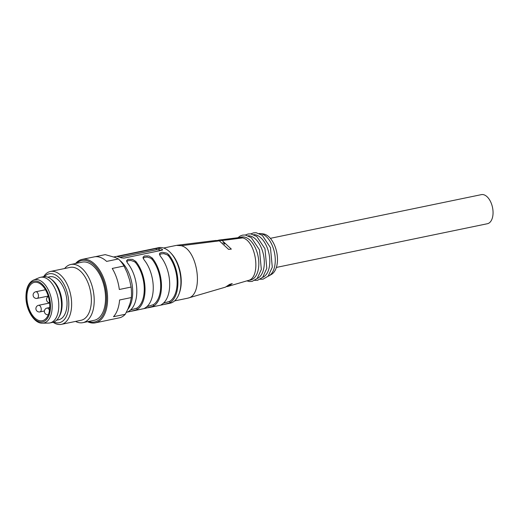 <?xml version="1.0" encoding="UTF-8"?>
<svg xmlns="http://www.w3.org/2000/svg" width="519" height="519" viewBox="0 0 519 519"><rect width="100%" height="100%" fill="white"/><g stroke="black" fill="none" stroke-linecap="round" stroke-linejoin="round"><path stroke-width="0.78" d="M33.488 280.091L39.113 277.736A23.29 13.027 78.3 0 1 40.463 277.321L43.2 276.75A23.29 13.027 78.3 0 1 50.843 278.937L52.043 279.851A21.941 12.274 78.3 0 1 59.529 316.019L58.79 317.33A23.29 13.027 78.3 0 1 52.646 322.37L49.908 322.935A23.29 13.027 78.3 0 1 48.501 323.09L42.409 323.162A22.122 12.378 78.3 0 0 51.381 298.847A22.122 12.378 78.3 0 0 33.488 280.091C28.467 282.57 25.956 288.33 25.95 297.368C26.041 310.394 34.552 323.772 42.409 323.162M56.655 320.158L58.679 319.743A21.941 12.274 -101.7 0 0 66.244 295.765A21.941 12.274 -101.7 0 0 49.779 276.77L47.761 277.191M49.759 305.302A19.579 10.951 78.3 0 1 42.305 320.716A19.579 10.951 78.3 0 1 26.91 297.789A19.579 10.951 78.3 0 1 34.364 282.375A19.579 10.951 78.3 0 1 49.759 305.302M40.463 277.321A23.29 13.027 78.3 0 1 57.946 297.484A23.29 13.027 78.3 0 1 49.908 322.935M50.843 278.937A23.29 13.027 78.3 0 1 58.79 317.33M276.368 267.428L487.393 223.728A14.85 8.31 -101.7 0 0 493.05 212.031A14.85 8.31 -101.7 0 0 481.373 194.638L270.347 238.338M119.941 260.519A28.357 15.862 78.3 0 1 132.105 284.548A28.357 15.862 78.3 0 1 127.713 309.493M259.221 233.511A21.941 12.274 78.3 0 1 260.253 233.556L263.081 233.881A21.039 11.768 78.3 0 1 276.718 252.189A21.039 11.768 78.3 0 1 271.476 274.402L269.004 275.823A21.941 12.274 78.3 0 1 268.076 276.277M239.324 237.546L242.704 237.897C256.457 241.082 261.226 278.035 248.218 280.474M176.376 245.383L181.222 245.708L219.381 240.861L228.594 249.392L231.338 249.114L222.132 240.511L217.156 240.427M219.381 240.861L215.742 240.472L177.102 245.266M181.222 245.708C198.135 249.665 204.019 295.129 188.04 298.094L187.365 298.263M188.053 298.094L225.421 287.15L229.508 284.425L232.24 283.569L228.107 286.358L226.738 286.624M164.251 304.432L160.786 305.114L161.649 304.471A28.357 15.862 -101.7 0 0 169.681 283.212A28.357 15.862 -101.7 0 0 160.384 256.256L159.417 253.901L159.897 253.077L162.194 252.26L166.865 253.168L168.604 254.557L168.643 256.049A27.007 15.109 78.3 0 1 169.83 301.279L169.869 302.772L164.251 304.432L170.115 303.213A28.357 15.862 -101.7 0 0 179.094 293.767A28.357 15.862 -101.7 0 0 170.608 252.792A28.357 15.862 -101.7 0 0 158.619 247.686L113.719 256.983M169.869 302.772A28.357 15.862 -101.7 0 0 177.9 281.512A28.357 15.862 -101.7 0 0 168.604 254.557M146.909 306.638L153.39 304.679L153.429 306.178A28.357 15.862 78.3 0 0 161.461 284.918A28.357 15.862 78.3 0 0 152.164 257.956L148.908 255.971L144.425 255.938L142.978 257.307L143.945 259.662A28.357 15.862 78.3 0 1 153.241 286.618A28.357 15.862 78.3 0 1 145.21 307.877L144.288 308.487L145.301 308.351L129.348 311.66L127.849 311.893L128.77 311.283A28.357 15.862 78.3 0 0 136.802 290.024A28.357 15.862 78.3 0 0 127.505 263.062L126.539 260.713L127.985 259.344L132.468 259.37L135.725 261.362A28.357 15.862 78.3 0 1 145.022 288.317A28.357 15.862 78.3 0 1 136.99 309.577L131.372 311.238M153.429 306.178L145.301 308.351M162.239 250.132L162.213 249.302A28.357 15.862 -101.7 0 0 159.067 248.264L159.106 249.827L160.987 250.443M117.592 256.62L117.969 256.775A28.357 15.862 -101.7 0 1 121.122 257.807L123.95 258.118L161.759 250.288L162.213 249.302L162.603 249.717M117.969 256.775L118.436 256.302L118.449 256.866M159.106 249.827A2.024 0.513 -1.5 0 0 156.277 249.782L156.245 248.471L118.436 256.302M156.245 248.471L159.067 248.264M170.608 252.792L171.406 253.642A27.007 15.109 78.3 0 1 179.49 292.671L179.094 293.767M239.058 237.579L241.569 237.06A21.941 12.274 78.3 0 1 245.455 237.326A21.941 12.274 78.3 0 1 258.579 259.409A21.941 12.274 78.3 0 1 250.463 280.033L247.933 280.558M248.264 235.782A21.941 12.274 78.3 0 1 263.516 254.92A21.941 12.274 78.3 0 1 257.119 278.541M253.739 234.646A21.941 12.274 78.3 0 1 268.998 253.785A21.941 12.274 78.3 0 1 262.595 277.412M260.253 233.556A21.941 12.274 78.3 0 1 274.473 252.649A21.941 12.274 78.3 0 1 269.004 275.823M130.47 310.044L136.951 308.085A27.007 15.109 -101.7 0 0 135.764 262.861L134.453 261.673L130.905 260.454L127.992 260.726L126.688 261.764M153.39 304.679A27.007 15.109 -101.7 0 0 152.203 259.455L150.893 258.267L147.344 257.054L144.431 257.327L143.127 258.358M168.643 256.049L167.332 254.861L163.783 253.648L160.871 253.921L159.567 254.952M163.349 303.239L169.83 301.279M156.277 249.782L119.934 257.307M224.571 244.183L224.552 243.625A21.603 12.086 -101.7 0 0 222.891 242.743M224.078 243.722L224.552 243.625M75.56 263.503A32.405 18.126 78.3 0 1 82.106 259.39A32.405 18.126 78.3 0 1 107.18 292.009A32.405 18.126 78.3 0 1 95.249 322.857L107.375 320.346A32.405 18.126 78.3 0 0 108.153 320.152L119.934 317.712A32.405 18.126 -101.7 0 0 125.28 314.267L113.499 316.707A32.405 18.126 78.3 0 0 119.584 299.982L131.365 297.543A32.405 18.126 -101.7 0 0 131.093 287.052L119.312 289.492A32.405 18.126 78.3 0 0 112.234 268.446L124.015 266.007A32.405 18.126 -101.7 0 0 118.397 258.962L115.01 257.405L105.234 254.634L95.029 256.749M131.093 287.052L129.653 280.156L127.103 272.559L124.015 266.007M125.28 314.267L128.05 308.753L130.243 302.72L131.365 297.543M43.654 276.672A27.007 15.109 78.3 0 1 50.395 271.469L70.123 267.389A27.007 15.109 78.3 0 1 90.39 290.77A27.007 15.109 78.3 0 1 81.074 320.275L61.346 324.362A27.007 15.109 78.3 0 1 53.094 322.26M64.609 268.531A29.706 16.614 78.3 0 1 70.844 264.482A29.706 16.614 78.3 0 1 93.135 290.199A29.706 16.614 78.3 0 1 82.884 322.656A29.706 16.614 78.3 0 1 75.56 321.417M118.397 258.962L106.616 261.401A32.405 18.126 78.3 0 0 94.231 256.879L82.106 259.39M95.249 322.857A32.405 18.126 78.3 0 1 87.607 321.683M44.433 276.608A24.977 13.974 78.3 0 1 67.911 295.421A24.977 13.974 78.3 0 1 53.84 322.014M50.395 271.469A27.007 15.109 78.3 0 1 70.662 294.85A27.007 15.109 78.3 0 1 61.346 324.362M82.884 322.656L94.224 320.307A29.706 16.614 -101.7 0 0 104.475 287.85A29.706 16.614 -101.7 0 0 82.177 262.134L70.844 264.482M88.665 321.462A31.393 17.562 -101.7 0 0 105.396 287.662A31.393 17.562 -101.7 0 0 76.617 263.282M39.963 311.906A3.374 1.888 -101.7 0 0 41.215 308.734A3.374 1.888 -101.7 0 0 39.197 305.334A3.374 1.888 -101.7 0 0 38.594 305.295A3.374 3.374 0 0 0 35.973 309.285A3.374 3.374 0 0 0 39.963 311.906L44.4 310.985M49.448 310.42A3.374 1.888 -101.7 0 0 47.664 308.117A3.374 1.888 -101.7 0 0 47.067 308.078A3.374 3.374 0 0 0 44.433 312.003A3.374 3.374 0 0 0 48.306 314.715M37.167 298.367A3.374 1.888 -101.7 0 0 38.458 295.707A3.374 1.888 -101.7 0 0 35.798 291.756A3.374 3.374 0 0 0 33.177 295.746A3.374 3.374 0 0 0 37.167 298.367L48.222 296.077M26.203 297.556A20.792 11.632 78.3 0 1 43.946 286.131A20.792 11.632 78.3 0 1 44.861 320.95A20.792 11.632 78.3 0 1 26.203 297.556M222.132 240.511L242.717 237.897M136.951 308.085L136.99 309.577M135.725 261.362L135.764 262.861M152.164 257.956L152.203 259.455M48.338 296.459A3.374 3.374 0 0 0 49.603 302.824M49.623 303.012L38.594 305.295M49.74 307.52L47.067 308.078M45.477 289.751L35.798 291.756M239.369 237.54L218.525 240.128M248.27 280.461L228.107 286.358M161.74 304.951L147.811 307.832M128.861 311.757L126.357 312.276M176.428 245.377L163.628 248.024M187.378 298.263L174.579 300.91M237.91 237.721L240.2 236.002L242.542 235.133L245.195 234.984L251.313 237.611L259.494 249.892L261.336 269.458L257.19 278.463L252.143 281.408L249.477 281.532L246.843 280.876M245.429 235.01L248.024 233.998L250.677 233.848L256.795 236.476L264.975 248.757L266.811 268.323L262.672 277.334L257.619 280.273L254.823 280.383M250.911 233.874L253.506 232.862L256.159 232.713L262.277 235.341L270.451 247.621L272.293 267.188L268.148 276.199L263.101 279.138L260.304 279.248"/></g></svg>
